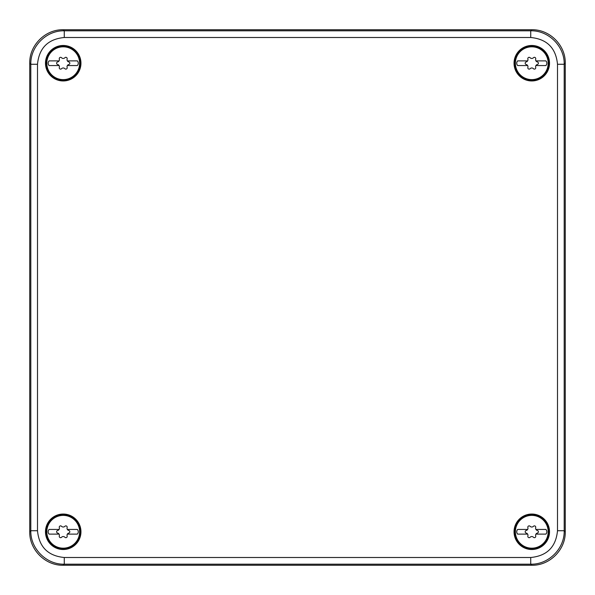 <?xml version="1.0" encoding="UTF-8"?>
<svg xmlns="http://www.w3.org/2000/svg" width="595" height="595" viewBox="0 0 595 595"><rect width="100%" height="100%" fill="white"/><g stroke="black" fill="none" stroke-linecap="round" stroke-linejoin="round"><path stroke-width="0.89" d="M29.75 531.789L29.75 63.211C29.289 45.332 45.332 29.289 63.211 29.75L531.789 29.75C549.668 29.289 565.711 45.332 565.25 63.211L565.25 531.789C565.711 549.668 549.668 565.711 531.789 565.25L63.211 565.25C45.332 565.711 29.289 549.668 29.75 531.789L30.806 530.733L30.806 64.267C30.345 46.388 46.388 30.345 64.267 30.806L63.211 29.75M29.75 63.211L30.806 64.267L37.5 64.267C39.084 48.009 48.009 39.084 64.267 37.5L64.267 30.806L530.733 30.806C548.612 30.345 564.655 46.388 564.194 64.267L565.25 63.211M531.789 29.75L530.733 30.806L530.733 37.5C546.991 39.084 555.916 48.009 557.5 64.267L564.194 64.267L564.194 530.733C564.655 548.612 548.612 564.655 530.733 564.194L531.789 565.25M565.25 531.789L564.194 530.733L557.5 530.733C555.916 546.991 546.991 555.916 530.733 557.5L530.733 564.194L64.267 564.194C46.388 564.655 30.345 548.612 30.806 530.733L37.5 530.733L37.5 64.267M540.282 516.215A17.738 17.738 0 0 0 516.215 523.28A17.738 17.738 0 0 0 523.28 547.348A17.738 17.738 0 0 0 547.348 540.282A17.738 17.738 0 0 0 540.282 516.215M523.28 78.785A17.738 17.738 0 0 0 547.348 71.72A17.738 17.738 0 0 0 540.282 47.652A17.738 17.738 0 0 0 516.215 54.718A17.738 17.738 0 0 0 523.28 78.785M54.718 547.348A17.738 17.738 0 0 0 78.785 540.282A17.738 17.738 0 0 0 71.72 516.215A17.738 17.738 0 0 0 47.652 523.28A17.738 17.738 0 0 0 54.718 547.348M54.718 78.785A17.738 17.738 0 0 0 78.785 71.72A17.738 17.738 0 0 0 71.72 47.652A17.738 17.738 0 0 0 47.652 54.718A17.738 17.738 0 0 0 54.718 78.785M539.866 516.981A16.861 16.861 0 0 0 516.981 523.697A16.861 16.861 0 0 0 523.697 546.582A16.861 16.861 0 0 0 546.582 539.866A16.861 16.861 0 0 0 539.866 516.981M523.697 78.019A16.861 16.861 0 0 0 546.582 71.303A16.861 16.861 0 0 0 539.866 48.418A16.861 16.861 0 0 0 516.981 55.134A16.861 16.861 0 0 0 523.697 78.019M55.134 546.582A16.861 16.861 0 0 0 78.019 539.866A16.861 16.861 0 0 0 71.303 516.981A16.861 16.861 0 0 0 48.418 523.697A16.861 16.861 0 0 0 55.134 546.582M55.134 78.019A16.861 16.861 0 0 0 78.019 71.303A16.861 16.861 0 0 0 71.303 48.418A16.861 16.861 0 0 0 48.418 55.134A16.861 16.861 0 0 0 55.134 78.019M523.92 77.61A16.4 16.4 0 0 1 517.39 55.357A16.4 16.4 0 0 1 539.643 48.827A16.4 16.4 0 0 1 546.173 71.08A16.4 16.4 0 0 1 523.92 77.61M535.924 65.562L545.883 65.562A3.347 3.347 0 0 0 545.883 60.876L535.924 60.876A2.306 2.306 0 0 0 537.345 61.925A1.324 1.324 0 0 1 537.374 64.505A2.306 2.306 0 0 0 535.693 67.421A1.324 1.324 0 0 1 533.462 68.708A2.306 2.306 0 0 0 530.1 68.708A1.324 1.324 0 0 1 527.869 67.421A2.306 2.306 0 0 0 526.188 64.505A1.324 1.324 0 0 1 526.188 61.932A2.306 2.306 0 0 0 527.639 60.876L517.68 60.876A3.347 3.347 0 0 0 517.68 65.562L527.639 65.562M527.639 60.876A2.306 2.306 0 0 0 527.869 59.017A1.324 1.324 0 0 1 530.1 57.73A2.306 2.306 0 0 0 533.462 57.73A1.324 1.324 0 0 1 535.693 59.017A2.306 2.306 0 0 0 535.924 60.876M55.357 77.61A16.4 16.4 0 0 1 48.827 55.357A16.4 16.4 0 0 1 71.08 48.827A16.4 16.4 0 0 1 77.61 71.08A16.4 16.4 0 0 1 55.357 77.61M67.361 65.562L77.32 65.562A3.347 3.347 0 0 0 77.32 60.876L67.361 60.876A2.306 2.306 0 0 0 68.782 61.925A1.324 1.324 0 0 1 68.812 64.505A2.306 2.306 0 0 0 67.131 67.421A1.324 1.324 0 0 1 64.9 68.708A2.306 2.306 0 0 0 61.538 68.708A1.324 1.324 0 0 1 59.307 67.421A2.306 2.306 0 0 0 57.626 64.505A1.324 1.324 0 0 1 57.626 61.932A2.306 2.306 0 0 0 59.076 60.876L49.117 60.876A3.347 3.347 0 0 0 49.117 65.562L59.076 65.562M59.076 60.876A2.306 2.306 0 0 0 59.307 59.017A1.324 1.324 0 0 1 61.538 57.73A2.306 2.306 0 0 0 64.9 57.73A1.324 1.324 0 0 1 67.131 59.017A2.306 2.306 0 0 0 67.361 60.876M55.357 546.173A16.4 16.4 0 0 1 48.827 523.92A16.4 16.4 0 0 1 71.08 517.39A16.4 16.4 0 0 1 77.61 539.643A16.4 16.4 0 0 1 55.357 546.173M67.361 534.124L77.32 534.124A3.347 3.347 0 0 0 77.32 529.438L67.361 529.438A2.306 2.306 0 0 0 68.782 530.487A1.324 1.324 0 0 1 68.812 533.068A2.306 2.306 0 0 0 67.131 535.983A1.324 1.324 0 0 1 64.9 537.27A2.306 2.306 0 0 0 61.538 537.27A1.324 1.324 0 0 1 59.307 535.983A2.306 2.306 0 0 0 57.626 533.068A1.324 1.324 0 0 1 57.626 530.495A2.306 2.306 0 0 0 59.076 529.438L49.117 529.438A3.347 3.347 0 0 0 49.117 534.124L59.076 534.124M59.076 529.438A2.306 2.306 0 0 0 59.307 527.579A1.324 1.324 0 0 1 61.538 526.292A2.306 2.306 0 0 0 64.9 526.292A1.324 1.324 0 0 1 67.131 527.579A2.306 2.306 0 0 0 67.361 529.438M523.92 546.173A16.4 16.4 0 0 1 517.39 523.92A16.4 16.4 0 0 1 539.643 517.39A16.4 16.4 0 0 1 546.173 539.643A16.4 16.4 0 0 1 523.92 546.173M535.924 534.124L545.883 534.124A3.347 3.347 0 0 0 545.883 529.438L535.924 529.438A2.306 2.306 0 0 0 537.345 530.487A1.324 1.324 0 0 1 537.374 533.068A2.306 2.306 0 0 0 535.693 535.983A1.324 1.324 0 0 1 533.462 537.27A2.306 2.306 0 0 0 530.1 537.27A1.324 1.324 0 0 1 527.869 535.983A2.306 2.306 0 0 0 526.188 533.068A1.324 1.324 0 0 1 526.188 530.495A2.306 2.306 0 0 0 527.639 529.438L517.68 529.438A3.347 3.347 0 0 0 517.68 534.124L527.639 534.124M527.639 529.438A2.306 2.306 0 0 0 527.869 527.579A1.324 1.324 0 0 1 530.1 526.292A2.306 2.306 0 0 0 533.462 526.292A1.324 1.324 0 0 1 535.693 527.579A2.306 2.306 0 0 0 535.924 529.438M530.733 557.5L64.267 557.5L64.267 564.194L63.211 565.25M64.267 37.5L530.733 37.5M557.5 64.267L557.5 530.733M64.267 557.5C48.009 555.916 39.084 546.991 37.5 530.733"/></g></svg>
